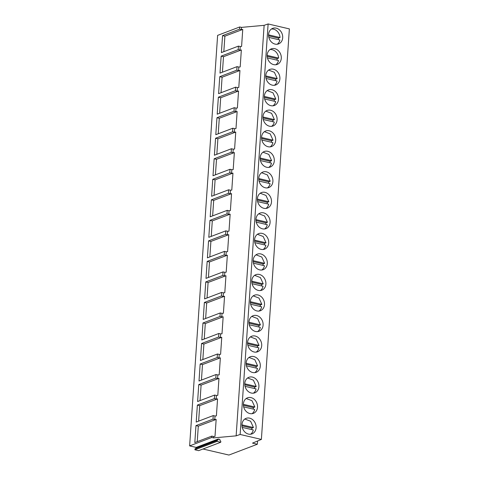 <?xml version="1.0" encoding="UTF-8"?>
<svg xmlns="http://www.w3.org/2000/svg" width="479" height="479" viewBox="0 0 479 479"><rect width="100%" height="100%" fill="white"/><g stroke="black" fill="none" stroke-linecap="round" stroke-linejoin="round"><path stroke-width="0.72" d="M268.563 34.877L280.035 37.548A8.317 6.88 69.2 0 0 271.413 29.027M277.197 44.236A8.317 6.88 69.2 0 0 279.868 39.973L268.845 37.404M268.587 35.829L278.485 38.14L280.035 37.548M278.461 39.643L278.485 38.14M267.162 55.402L278.634 58.073A8.317 6.88 69.2 0 0 270.018 49.553M275.802 64.761A8.317 6.88 69.2 0 0 278.473 60.498L267.444 57.929M267.186 56.354L277.09 58.666L278.634 58.073M277.066 60.174L277.09 58.666M268.12 23.95L240.135 434.465L261.384 439.417L289.37 28.902L268.12 23.95L264.127 25.339L241.518 27.381L239.734 26.968L217.616 35.38L189.63 445.895L196.145 447.41L218.268 439.004L219.873 439.375L219.825 440.105L220.813 441.351L220.747 442.249L217.035 441.381L217.095 440.482L218.214 439.728L218.268 439.004M202.976 449.003L228.92 455.05L257.343 444.243L252.517 443.117L261.384 439.417M220.747 442.249L198.629 450.661L194.917 449.793L194.977 448.895L196.097 448.14L196.145 447.41M239.734 26.968L239.584 29.147L222.555 35.626L221.394 52.594L238.428 46.116L238.189 49.672L221.154 56.151L219.999 73.119L237.027 66.647L236.788 70.197L238.572 70.617L238.817 67.06L240.189 66.934L241.344 49.966L239.973 50.091L240.213 46.535L241.59 46.409L242.745 29.441L241.374 29.566L241.518 27.381M236.788 70.197L219.753 76.676L218.598 93.645L235.632 87.172L235.387 90.723L218.358 97.201L217.197 114.17L234.231 107.697L233.992 111.254L216.957 117.726L215.801 134.701L232.83 128.222L232.59 131.779L215.556 138.251L214.4 155.226L231.435 148.747L231.189 152.304L214.155 158.777L212.999 175.751L230.034 169.273L229.788 172.829L212.76 179.308L211.604 196.276L228.633 189.798L228.393 193.354L211.359 199.833L210.203 216.801L227.232 210.323L226.992 213.879L209.958 220.358L208.802 237.327L225.837 230.848L225.591 234.405L208.563 240.883L207.401 257.852L224.435 251.373L224.196 254.93L207.162 261.408L206.006 278.377L223.034 271.904L222.795 275.455L205.76 281.933L204.605 298.902L221.639 292.429L221.394 295.986L204.365 302.459L203.204 319.427L220.238 312.955L219.993 316.511L202.964 322.984L201.809 339.958L218.837 333.48L218.598 337.036L201.563 343.509L200.408 360.483L217.442 354.005L217.197 357.562L200.162 364.034L199.007 381.009L216.041 374.53L215.795 378.087L198.767 384.565L197.605 401.534L214.64 395.055L214.4 398.612L197.366 405.09L196.21 422.059L213.239 415.58L212.999 419.137L195.965 425.615L194.809 442.584L211.844 436.106L211.748 437.483L189.63 445.895M239.584 29.147L241.374 29.566M264.127 25.339L236.141 435.854L213.532 437.896L211.748 437.483M221.035 92.722L222.088 77.221L239.949 70.491L238.572 70.617M239.949 70.491L238.787 87.459L237.416 87.585L237.177 91.142L238.548 91.016L237.392 107.991L236.015 108.11L235.776 111.667L237.147 111.541L235.991 128.516L234.62 128.635L234.375 132.192L235.746 132.066L234.59 149.041L233.219 149.161L232.974 152.717L234.351 152.597L233.195 169.566L231.818 169.692L231.579 173.242L232.95 173.123L231.794 190.091L230.417 190.217L230.177 193.773L231.549 193.648L230.393 210.616L229.022 210.742L228.776 214.299L230.154 214.173L228.992 231.141L227.621 231.267L227.381 234.824L228.752 234.698L227.597 251.667L226.22 251.792L225.98 255.349L227.351 255.223L226.196 272.192L224.825 272.317L224.579 275.874L225.95 275.748L224.795 292.717L223.424 292.843L223.178 296.399L224.555 296.273L223.4 313.248L222.022 313.368L221.783 316.924L223.154 316.799L221.999 333.773L220.627 333.893L220.382 337.45L221.753 337.324L220.597 354.298L219.226 354.418L218.981 357.975L220.358 357.855L219.196 374.823L217.825 374.949L217.729 376.32L217.586 378.5L218.957 378.38L217.801 395.349L216.424 395.474L216.185 399.031L217.556 398.905L216.4 415.874L215.029 416L214.784 419.556L216.161 419.43L214.999 436.399L213.628 436.525L213.532 437.896M236.141 435.854L240.135 434.465M254.75 392.858A8.317 6.88 69.2 0 0 254.804 392.84A8.317 6.88 69.2 0 0 258.289 382.649A8.317 6.88 69.2 0 0 248.942 377.272A8.317 6.88 69.2 0 0 248.888 377.29A8.317 6.88 69.2 0 0 245.41 387.481A8.317 6.88 69.2 0 0 254.75 392.858M253.349 413.383A8.317 6.88 69.2 0 0 253.403 413.365A8.317 6.88 69.2 0 0 256.888 403.18A8.317 6.88 69.2 0 0 247.541 397.798A8.317 6.88 69.2 0 0 247.493 397.821A8.317 6.88 69.2 0 0 244.009 408.006A8.317 6.88 69.2 0 0 253.349 413.383M250.343 356.747A8.317 6.88 69.2 0 0 250.289 356.765A8.317 6.88 69.2 0 0 246.805 366.956A8.317 6.88 69.2 0 0 256.151 372.333A8.317 6.88 69.2 0 0 256.199 372.315A8.317 6.88 69.2 0 0 259.684 362.124A8.317 6.88 69.2 0 0 250.343 356.747M263.145 269.701A8.317 6.88 69.2 0 0 263.199 269.683A8.317 6.88 69.2 0 0 266.683 259.498A8.317 6.88 69.2 0 0 257.337 254.121A8.317 6.88 69.2 0 0 257.289 254.139A8.317 6.88 69.2 0 0 253.804 264.324A8.317 6.88 69.2 0 0 263.145 269.701M261.75 290.226A8.317 6.88 69.2 0 0 261.797 290.208A8.317 6.88 69.2 0 0 265.282 280.023A8.317 6.88 69.2 0 0 255.942 274.647A8.317 6.88 69.2 0 0 255.888 274.665A8.317 6.88 69.2 0 0 252.403 284.849A8.317 6.88 69.2 0 0 261.75 290.226M258.738 233.596A8.317 6.88 69.2 0 0 258.684 233.614A8.317 6.88 69.2 0 0 255.199 243.799A8.317 6.88 69.2 0 0 264.546 249.176A8.317 6.88 69.2 0 0 264.6 249.158A8.317 6.88 69.2 0 0 268.084 238.973A8.317 6.88 69.2 0 0 258.738 233.596M271.545 146.55A8.317 6.88 69.2 0 0 271.593 146.526A8.317 6.88 69.2 0 0 275.078 136.341A8.317 6.88 69.2 0 0 265.731 130.965A8.317 6.88 69.2 0 0 265.683 130.983A8.317 6.88 69.2 0 0 262.199 141.167A8.317 6.88 69.2 0 0 271.545 146.55M270.144 167.075A8.317 6.88 69.2 0 0 270.192 167.057A8.317 6.88 69.2 0 0 273.677 156.867A8.317 6.88 69.2 0 0 264.336 151.49A8.317 6.88 69.2 0 0 264.282 151.508A8.317 6.88 69.2 0 0 260.798 161.698A8.317 6.88 69.2 0 0 270.144 167.075M267.132 110.439A8.317 6.88 69.2 0 0 267.084 110.457A8.317 6.88 69.2 0 0 263.6 120.642A8.317 6.88 69.2 0 0 272.94 126.025A8.317 6.88 69.2 0 0 272.994 126.001A8.317 6.88 69.2 0 0 276.479 115.816A8.317 6.88 69.2 0 0 267.132 110.439M271.33 48.864A8.317 6.88 69.2 0 0 271.282 48.882A8.317 6.88 69.2 0 0 267.797 59.067A8.317 6.88 69.2 0 0 277.137 64.443A8.317 6.88 69.2 0 0 277.191 64.425A8.317 6.88 69.2 0 0 280.676 54.241A8.317 6.88 69.2 0 0 271.33 48.864M272.731 28.339A8.317 6.88 69.2 0 0 272.677 28.357A8.317 6.88 69.2 0 0 269.192 38.542A8.317 6.88 69.2 0 0 278.538 43.918A8.317 6.88 69.2 0 0 278.592 43.9A8.317 6.88 69.2 0 0 282.077 33.716A8.317 6.88 69.2 0 0 272.731 28.339M268.533 89.914A8.317 6.88 69.2 0 0 268.479 89.932A8.317 6.88 69.2 0 0 264.995 100.117A8.317 6.88 69.2 0 0 274.341 105.494A8.317 6.88 69.2 0 0 274.395 105.476A8.317 6.88 69.2 0 0 277.88 95.291A8.317 6.88 69.2 0 0 268.533 89.914M269.934 69.389A8.317 6.88 69.2 0 0 269.881 69.407A8.317 6.88 69.2 0 0 266.396 79.592A8.317 6.88 69.2 0 0 275.742 84.969A8.317 6.88 69.2 0 0 275.79 84.951A8.317 6.88 69.2 0 0 279.275 74.766A8.317 6.88 69.2 0 0 269.934 69.389M268.743 187.6A8.317 6.88 69.2 0 0 268.797 187.582A8.317 6.88 69.2 0 0 272.282 177.392A8.317 6.88 69.2 0 0 262.935 172.015A8.317 6.88 69.2 0 0 262.887 172.033A8.317 6.88 69.2 0 0 259.402 182.224A8.317 6.88 69.2 0 0 268.743 187.6M260.139 213.065A8.317 6.88 69.2 0 0 260.085 213.089A8.317 6.88 69.2 0 0 256.6 223.274A8.317 6.88 69.2 0 0 265.947 228.651A8.317 6.88 69.2 0 0 265.995 228.633A8.317 6.88 69.2 0 0 269.479 218.448A8.317 6.88 69.2 0 0 260.139 213.065M261.534 192.54A8.317 6.88 69.2 0 0 261.486 192.564A8.317 6.88 69.2 0 0 258.001 202.749A8.317 6.88 69.2 0 0 267.348 208.126A8.317 6.88 69.2 0 0 267.396 208.108A8.317 6.88 69.2 0 0 270.88 197.923A8.317 6.88 69.2 0 0 261.534 192.54M260.348 310.751A8.317 6.88 69.2 0 0 260.396 310.733A8.317 6.88 69.2 0 0 263.881 300.549A8.317 6.88 69.2 0 0 254.541 295.172A8.317 6.88 69.2 0 0 254.487 295.19A8.317 6.88 69.2 0 0 251.002 305.374A8.317 6.88 69.2 0 0 260.348 310.751M251.738 336.222A8.317 6.88 69.2 0 0 251.691 336.24A8.317 6.88 69.2 0 0 248.206 346.425A8.317 6.88 69.2 0 0 257.552 351.808A8.317 6.88 69.2 0 0 257.6 351.784A8.317 6.88 69.2 0 0 261.085 341.599A8.317 6.88 69.2 0 0 251.738 336.222M253.14 315.697A8.317 6.88 69.2 0 0 253.092 315.715A8.317 6.88 69.2 0 0 249.607 325.9A8.317 6.88 69.2 0 0 258.947 331.282A8.317 6.88 69.2 0 0 259.001 331.258A8.317 6.88 69.2 0 0 262.486 321.074A8.317 6.88 69.2 0 0 253.14 315.697M251.954 433.908A8.317 6.88 69.2 0 0 252.002 433.89A8.317 6.88 69.2 0 0 255.487 423.705A8.317 6.88 69.2 0 0 246.146 418.329A8.317 6.88 69.2 0 0 246.092 418.347A8.317 6.88 69.2 0 0 242.608 428.531A8.317 6.88 69.2 0 0 251.954 433.908M257.564 441.015L257.343 444.243M237.027 66.647L238.817 67.06M222.43 72.197L223.489 56.696L241.344 49.966M221.154 56.151L223.489 56.696M238.189 49.672L239.973 50.091M238.428 46.116L240.213 46.535M223.831 51.666L224.891 36.17L242.745 29.441M222.555 35.626L224.891 36.17M265.761 75.927L277.239 78.604L274.383 72.299L268.617 70.078M274.401 85.286A8.317 6.88 69.2 0 0 277.072 81.023L266.043 78.454M265.791 76.885L275.688 79.191L277.239 78.604M275.664 80.7L275.688 79.191M264.366 96.453L275.838 99.129L272.988 92.824L267.216 90.603M273 105.817A8.317 6.88 69.2 0 0 275.67 101.554L264.642 98.979M264.39 97.411L274.287 99.716L275.838 99.129M274.263 101.225L274.287 99.716M262.965 116.978L274.437 119.654L271.587 113.349L265.821 111.128M271.605 126.342A8.317 6.88 69.2 0 0 274.275 122.079L263.246 119.505M262.989 117.936L272.892 120.241L274.437 119.654M272.868 121.75L272.892 120.241M234.231 107.697L236.015 108.11M233.992 111.254L235.776 111.667M219.633 113.248L220.687 97.746L238.548 91.016M218.358 97.201L220.687 97.746M235.387 90.723L237.177 91.142M235.632 87.172L237.416 87.585M219.753 76.676L222.088 77.221M232.59 131.779L234.375 132.192M232.83 128.222L234.62 128.635M218.232 133.773L219.292 118.271L237.147 111.541M216.957 117.726L219.292 118.271M261.564 137.503L273.036 140.179L270.186 133.875L264.42 131.653M270.204 146.867A8.317 6.88 69.2 0 0 272.874 142.604L261.845 140.03M261.594 138.461L271.491 140.766L273.036 140.179M271.467 142.275L271.491 140.766M260.169 158.028L271.641 160.704L268.791 154.4L263.019 152.184M268.803 167.393A8.317 6.88 69.2 0 0 271.473 163.129L260.444 160.561M260.193 158.986L270.09 161.291L271.641 160.704M270.066 162.8L270.09 161.291M258.768 178.553L270.24 181.23L267.39 174.925L261.624 172.709M267.402 187.918A8.317 6.88 69.2 0 0 270.072 183.655L259.049 181.086M258.792 179.511L268.689 181.816L270.24 181.23M268.665 183.325L268.689 181.816M230.034 169.273L231.818 169.692M229.788 172.829L231.579 173.242M215.436 174.823L216.49 159.321L234.351 152.597M214.155 158.777L216.49 159.321M231.189 152.304L232.974 152.717M231.435 148.747L233.219 149.161M216.837 154.298L217.891 138.796L235.746 132.066M215.556 138.251L217.891 138.796M228.393 193.354L230.177 193.773M228.633 189.798L230.417 190.217M214.035 195.348L215.095 179.847L232.95 173.123M212.76 179.308L215.095 179.847M257.367 199.084L268.839 201.755L265.989 195.45L260.223 193.235M266.007 208.443A8.317 6.88 69.2 0 0 268.677 204.18L257.648 201.611M257.397 200.036L267.294 202.348L268.839 201.755M267.27 203.85L267.294 202.348M255.972 219.61L267.444 222.28L264.588 215.975L258.822 213.76M264.606 228.968A8.317 6.88 69.2 0 0 267.276 224.705L256.247 222.136M255.996 220.562L265.893 222.873L267.444 222.28M265.869 224.376L265.893 222.873M254.571 240.135L266.043 242.805L263.193 236.5L257.427 234.285M263.205 249.493A8.317 6.88 69.2 0 0 265.875 245.23L254.852 242.661M254.594 241.087L264.492 243.398L266.043 242.805M264.468 244.907L264.492 243.398M225.837 230.848L227.621 231.267M225.591 234.405L227.381 234.824M211.239 236.398L212.293 220.903L230.154 214.173M209.958 220.358L212.293 220.903M226.992 213.879L228.776 214.299M227.232 210.323L229.022 210.742M212.634 215.873L213.694 200.378L231.549 193.648M211.359 199.833L213.694 200.378M224.196 254.93L225.98 255.349M224.435 251.373L226.22 251.792M209.838 256.93L210.898 241.428L228.752 234.698M208.563 240.883L210.898 241.428M253.169 260.66L264.642 263.336L261.791 257.031L256.026 254.81M261.809 270.018A8.317 6.88 69.2 0 0 264.48 265.755L253.451 263.187M253.193 261.618L263.097 263.923L264.642 263.336M263.073 265.432L263.097 263.923M251.768 281.185L263.246 283.861L260.39 277.557L254.624 275.335M260.408 290.543A8.317 6.88 69.2 0 0 263.079 286.28L252.05 283.712M251.798 282.143L261.696 284.448L263.246 283.861M261.672 285.957L261.696 284.448M250.373 301.71L261.845 304.387L258.995 298.082L253.223 295.86M259.007 311.075A8.317 6.88 69.2 0 0 261.678 306.811L250.649 304.237M250.397 302.668L260.295 304.973L261.845 304.387M260.271 306.482L260.295 304.973M221.639 292.429L223.424 292.843M221.394 295.986L223.178 296.399M207.042 297.98L208.096 282.478L225.95 275.748M205.76 281.933L208.096 282.478M222.795 275.455L224.579 275.874M223.034 271.904L224.825 272.317M208.437 277.455L209.497 261.953L227.351 255.223M207.162 261.408L209.497 261.953M219.993 316.511L221.783 316.924M220.238 312.955L222.022 313.368M205.641 318.505L206.694 303.003L224.555 296.273M204.365 302.459L206.694 303.003M248.972 322.235L260.444 324.912L257.594 318.607L251.828 316.385M257.606 331.6A8.317 6.88 69.2 0 0 260.283 327.337L249.254 324.762M248.996 323.193L258.899 325.498L260.444 324.912M258.876 327.007L258.899 325.498M247.571 342.76L259.043 345.437L256.193 339.132L250.427 336.911M256.211 352.125A8.317 6.88 69.2 0 0 258.882 347.862L247.853 345.293M247.601 343.718L257.498 346.024L259.043 345.437M257.474 347.532L257.498 346.024M246.176 363.286L257.648 365.962L254.792 359.657L249.026 357.442M254.81 372.65A8.317 6.88 69.2 0 0 257.48 368.387L246.451 365.818M246.2 364.244L256.097 366.549L257.648 365.962M256.073 368.058L256.097 366.549M217.442 354.005L219.226 354.418M217.197 357.562L218.981 357.975M202.845 359.555L203.898 344.054L221.753 337.324M201.563 343.509L203.898 344.054M218.598 337.036L220.382 337.45M218.837 333.48L220.627 333.893M204.24 339.03L205.299 323.529L223.154 316.799M202.964 322.984L205.299 323.529M215.795 378.087L217.586 378.5M216.041 374.53L217.825 374.949M201.443 380.081L202.497 364.579L220.358 357.855M200.162 364.034L202.497 364.579M244.775 383.817L256.247 386.487L253.397 380.182L247.631 377.967M253.409 393.175A8.317 6.88 69.2 0 0 256.079 388.912L245.056 386.343M244.799 384.769L254.696 387.074L256.247 386.487M254.672 388.583L254.696 387.074M243.374 404.342L254.846 407.012L251.996 400.707L246.23 398.492M252.014 413.7A8.317 6.88 69.2 0 0 254.684 409.437L243.655 406.869M243.398 405.294L253.301 407.605L254.846 407.012M253.277 409.108L253.301 407.605M241.973 424.867L253.451 427.537L250.595 421.233L244.829 419.017M250.613 434.225A8.317 6.88 69.2 0 0 253.283 429.962L242.254 427.394M242.003 425.819L251.9 428.13L253.451 427.537M251.876 429.633L251.9 428.13M194.917 449.793L217.035 441.381M194.977 448.895L217.095 440.482M196.097 448.14L218.214 439.728M213.239 415.58L215.029 416M212.999 419.137L214.784 419.556M198.641 421.131L199.701 405.635L217.556 398.905M197.366 405.09L199.701 405.635M214.4 398.612L216.185 399.031M214.64 395.055L216.424 395.474M200.042 400.606L201.102 385.104L218.957 378.38M198.767 384.565L201.102 385.104M211.844 436.106L213.628 436.525M197.246 441.656L198.3 426.16L216.161 419.43M195.965 425.615L198.3 426.16"/></g></svg>
